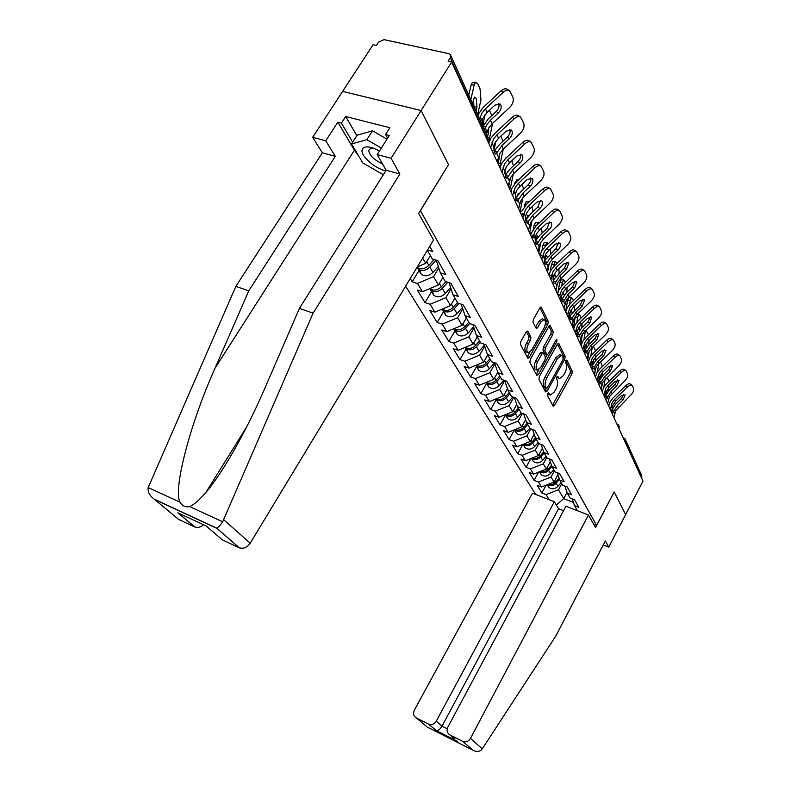 <?xml version="1.0" encoding="UTF-8"?>
<svg xmlns="http://www.w3.org/2000/svg" width="791" height="791" viewBox="0 0 791 791"><rect width="100%" height="100%" fill="white"/><g stroke="black" fill="none" stroke-linecap="round" stroke-linejoin="round"><path stroke-width="1.19" d="M547.688 393.384L547.382 395.352L553.117 406.179L554.61 405.427L571.863 374.094L572.318 371.325L566.9 360.103L565.862 360.577L565.545 362.545L566.257 364.018C567.068 366.411 566.593 369.407 564.823 372.986L563.37 375.606L559.445 378.701L557.675 376.229L556.815 376.911L556.498 378.879L557.23 380.323C558.07 382.696 557.596 385.682 555.816 389.291L554.353 391.931L550.309 395.085L548.578 392.692L547.688 393.384M527.884 331.281L526.223 331.953L520.864 341.376L520.429 344.431L527.943 358.343L529.278 357.344L547.817 324.439L548.272 321.453L541.103 306.997L539.838 307.966L533.441 319.228L532.996 322.283L536.347 328.621L537.633 327.632L540.767 322.085L544.149 319.485C545.978 320.978 545.879 323.944 543.862 328.394L531.631 350.087L528.091 352.756C526.312 351.234 526.43 348.287 528.428 343.907L530.494 340.259L530.939 337.243L527.884 331.281L527.073 331.014M448.596 164.815L421.119 110.532L451.641 61.985L642.984 481.185L625.641 514.585L614.172 491.933L596.602 525.412L420.456 210.742L448.428 164.775M539.373 376.506L538.938 379.393L545.553 391.901L547.095 391.159L564.725 359.351L565.179 356.523L558.624 343.264L557.398 344.223L539.373 376.506M536.782 375.339L529.881 362.288L530.316 359.322L548.806 326.485L550.052 325.516L553.196 331.676L552.751 334.623L545.375 347.773L544.92 350.71L547.105 354.744L548.371 353.765L555.984 340.16L556.844 339.487L556.745 341.732L538.374 374.608L536.782 375.339M405.625 286.204L535.645 494.444M596.602 525.412L593.675 524.275M427.545 249.956L432.697 251.518L429.731 246.337M427.348 250.292L432.341 258.964L437.917 260.674L445.857 274.566L440.35 272.855L445.363 281.547L450.83 283.267L458.385 296.487L452.976 294.766L457.752 303.042L463.111 304.762L470.309 317.359L464.999 315.629L469.547 323.519L474.818 325.249L481.67 337.253L476.469 335.522L480.809 343.047L485.971 344.787L492.516 356.237L487.414 354.506L491.557 361.705L496.629 363.435L502.888 374.38L497.865 372.65L501.83 379.532L506.813 381.262L512.795 391.733L507.871 390.003L511.658 396.588L516.553 398.318L522.287 408.344L517.443 406.623L521.081 412.922L525.886 414.652L531.374 424.263L526.618 422.542L530.108 428.584L534.835 430.304L540.095 439.529L535.418 437.809L538.77 443.613L543.417 445.323L548.47 454.182L543.872 452.472L547.085 458.048L551.653 459.749L556.508 468.252L551.989 466.552L555.074 471.911L559.573 473.611L564.24 481.788L559.791 480.097L562.757 485.249L567.187 486.94L571.685 494.81L567.295 493.129L570.163 498.083L574.513 499.764L578.844 507.347L574.533 505.667L577.45 510.729M549.152 499.704L546.057 494.622L558.495 489.738L561.808 483.598M546.106 485.16L541.855 492.991L546.057 494.622M541.855 492.991L537.178 485.367L541.41 486.999L538.374 482.016L551.04 477.022L554.422 470.783M538.631 472.108L534.113 480.384L538.374 482.016M534.113 480.384L529.258 472.464L533.559 474.106L530.405 468.934L543.298 463.823L546.759 457.485M530.88 458.543L526.074 467.283L530.405 468.934M526.074 467.283L521.032 459.067L525.402 460.718L522.129 455.339L535.26 450.109L538.819 443.632M522.841 444.443L517.729 453.688L522.129 455.339M517.729 453.688L512.489 445.145L516.928 446.796L513.517 441.21L526.905 435.861L530.791 428.831M514.407 429.938L509.048 439.549L513.517 441.21M509.048 439.549L503.6 430.67L508.109 432.331L504.569 426.507L518.204 421.03L522.446 413.416M505.508 415.067L500.021 424.846L504.569 426.507M500.021 424.846L494.345 415.591L498.933 417.262L495.245 411.201L509.147 405.585L513.784 397.339M496.244 399.593L490.628 409.53L495.245 411.201M490.628 409.53L484.715 399.9L489.382 401.571L485.526 395.253L499.714 389.488L504.727 380.629M486.594 383.477L480.829 393.582L485.526 395.253M480.829 393.582L474.669 383.536L479.415 385.207L475.401 378.622L489.866 372.709L494.929 363.84M476.538 366.668L470.625 376.941L475.401 378.622M470.625 376.941L464.188 366.46L469.014 368.131L464.821 361.25L479.593 355.179L484.695 346.31M466.028 349.118L459.966 359.579L464.821 361.25M459.966 359.579L453.243 348.623L458.147 350.304L453.767 343.106L468.855 336.867L474.007 328.018M455.062 330.786L448.823 341.435L453.767 343.106M448.823 341.435L441.793 329.985L446.796 331.656L442.209 324.132L457.623 317.715L462.804 308.885M443.583 311.624L437.176 322.461L442.209 324.132M437.176 322.461L429.82 310.477L434.912 312.148L430.116 304.268L445.857 297.663L451.078 288.873M431.579 291.563L424.985 302.597L430.116 304.268M424.985 302.597L417.272 290.04L422.463 291.701L417.43 283.445L433.537 276.642L438.768 267.912M418.993 270.542L412.21 281.774L417.43 283.445M412.21 281.774L410.242 278.57M422.641 258.064L425.736 263.334L430.403 255.592M436.286 260.17L440.35 272.855M417.292 266.913L425.736 263.334M433.537 276.642L438.422 284.978L442.96 277.384M449.08 282.723L452.976 294.766M422.463 291.701L438.422 284.978M445.857 297.663L450.524 305.613L454.934 298.158M461.272 304.169L464.999 315.629M434.912 312.148L450.524 305.613M457.623 317.715L462.073 325.309L466.364 317.982M472.889 324.617L476.469 335.522M446.796 331.656L462.073 325.309M468.855 336.867L473.107 344.125L477.28 336.926M483.973 344.115L487.414 354.506M458.147 350.304L473.107 344.125M479.593 355.179L483.667 362.13L487.721 355.05M494.563 362.733L497.865 372.65M469.014 368.131L483.667 362.13M489.866 372.709L493.762 379.354L497.757 372.334M504.688 380.52L507.871 390.003M479.415 385.207L493.762 379.354M499.714 389.488L503.452 395.866L507.456 388.767M514.387 397.547L517.443 406.623M489.382 401.571L503.452 395.866M509.147 405.585L512.736 411.696L516.741 404.537M523.682 413.861L526.618 422.542M498.933 417.262L512.736 411.696M518.204 421.03L521.645 426.893L525.649 419.685M532.59 429.493L535.418 437.809M508.109 432.331L521.645 426.893M526.905 435.861L530.207 441.497L534.212 434.249M541.133 444.493L543.872 452.472M516.928 446.796L530.207 441.497M535.26 450.109L538.444 455.537L542.428 448.26M549.35 458.889L551.989 466.552M525.402 460.718L538.444 455.537M543.298 463.823L546.363 469.043L550.338 461.746M557.25 472.731L559.791 480.097M533.559 474.106L546.363 469.043M551.04 477.022L553.987 482.055L557.942 474.738M564.843 486.04L567.295 493.129M541.41 486.999L553.987 482.055M641.659 478.268L624.93 441.635M625.404 439.677L641.689 475.49L641.857 477.893M558.495 489.738L563.706 498.627L573.376 502.364M567.048 492.398L563.706 498.627L556.34 505.024M572.16 498.854L574.533 505.667M358.719 156.074L354.427 150.231L337.846 122.19L325.763 140.808L312.663 137.298L342.612 91.4L421.119 110.532L448.507 164.647L418.597 213.451L433.557 240.019L250.203 543.209C247.197 547.441 243.588 548.984 239.396 547.847L216.774 528.151C218.276 527.389 220.254 525.273 222.686 521.793L313.088 313.147L399.89 174.01L391.09 158.289L421.119 110.532L342.612 91.4L373.095 44.701L376.417 45.433L378.612 42.061L384.011 39.629L448.813 53.669L450.306 54.49L450.287 57.703L448.092 61.204L451.641 61.985M547.599 393.562L548.568 394.482M559.445 378.701L556.686 377.159M552.553 405.121L570.014 373.471L570.469 370.712L565.713 360.884M544.91 387.758L546.512 388.43L547.412 387.738L562.925 359.776L563.301 355.901L557.536 343.996M544.999 390.853L546.393 388.391M544.455 387.6L543.644 386.077C542.755 383.684 543.229 380.649 545.048 376.971L555.747 357.769L559.662 354.684L561.551 355.297L563.241 357.789M561.551 355.297L557.635 358.392L546.937 377.614C545.118 381.292 544.643 384.337 545.533 386.73L546.334 388.252M548.944 326.258L551.278 331.063L553.196 331.676M547.105 354.744L544.89 353.824L543.002 350.077L543.447 347.14L550.823 334L551.278 331.063M547.204 354.764L545.543 357.73M538.829 369.723L536.466 373.965L538.374 374.608M537.662 361.507C535.725 365.749 535.586 368.606 537.257 370.079L540.737 367.42L544.95 359.885L545.394 356.978L543.199 352.944L541.924 353.923L537.662 361.507L535.744 360.864C533.806 365.096 533.668 367.953 535.339 369.437L537.257 370.079M543.199 352.944L541.281 352.311L539.996 353.29L541.924 353.923M535.744 360.864L539.996 353.29M528.091 352.756L526.134 352.104C524.354 350.581 524.473 347.635 526.47 343.264L528.536 339.616L528.981 336.6L526.42 331.627M544.149 319.485L542.201 318.862L538.809 321.462L540.767 322.085M535.497 327.286L538.809 321.462M545.147 325.111L546.324 320.839L539.976 307.739M527.103 357.048L529.802 352.321M608.022 391.486L608.615 387.669M608.813 381.559L607.27 377.03M603.82 387.274L605.095 379.156M606.677 390.418L606.529 393.602L605.639 393.592M601.635 386.087L601.101 389.429M547.412 484.646C550.447 486.396 553.354 485.921 556.122 483.222L559.494 479.247M547.51 485.239L548.736 487.286C551.782 489.55 554.847 489.224 557.942 486.327L561.185 482.51M548.114 484.369C550.912 485.209 553.393 484.497 555.549 482.243L559.099 478.08M612.105 410.707L612.382 406.169L615.536 401.344L621.212 395.816L625.157 394.927L623.011 399.949L617.356 405.447L612.896 412.526M615.536 401.344L614.676 399.406L627.401 387.026C629.517 385.118 631.129 384.594 632.236 385.464L633.611 388.539C634.056 390.418 633.116 392.603 630.803 395.085L615.803 410.519L613.915 417.48M612.016 409.669L615.685 404.102L621.331 398.605L623.595 394.333M614.676 399.406L612.244 402.599L610.326 409.619M608.655 405.971L610.098 401.868L612.995 398.061L625.711 385.692C627.827 383.783 629.438 383.259 630.546 384.129L631.94 385.227M379.482 150.982L373.807 148.293C366.945 145.989 363.039 146.553 362.07 149.974C360.548 156.025 375.389 168.938 385.83 170.787M373.846 148.312L370.702 148.332L368.735 150.27C369.377 155.382 373.965 159.901 382.498 163.836M383.348 174.752L362.772 162.926L351.55 143.932L357.146 135.212L372.502 130.812L386.977 139.137M351.55 143.932L366.836 139.681L381.351 148.026M372.502 130.812L366.836 139.681M482.253 748.859L481.333 749.967C479.158 751.796 476.409 751.915 473.077 750.313L462.854 741.464C465.998 742.462 468.529 741.444 470.467 738.418L482.253 748.859L555.846 635.974L605.323 541.004L608.744 547.115L625.641 514.585L614.212 492.012L595.544 527.577L588.464 515.02L470.467 738.418M603.276 544.93L608.744 547.115M563.578 510.689L558.575 508.732L554.353 501.731L532.452 493.198L414.336 710.189C412.872 713.531 413.515 716.102 416.254 717.902L428.771 724.22C431.837 725.199 434.328 724.2 436.266 721.214L442.011 726.158C440.221 729.164 438.352 730.657 436.405 730.657L428.514 724.101M554.353 501.731L436.266 721.214M588.464 515.02L565.951 506.25L447.894 727.058C446.44 730.469 447.133 733.099 449.96 734.948L462.577 741.325M558.575 508.732L442.011 726.158L447.251 728.798M449.96 734.948L454.865 739.15M325.763 140.808L335.305 156.341L248.76 290.841L235.856 286.362L148.194 487.553C147.541 491.695 149.529 495.542 154.146 499.101L178.657 519.42L194.537 526.855L177.846 512.786L181.544 514.506M248.76 290.841L215.033 368.171C190.374 423.017 172.853 489.441 180.032 502.186C182.306 506.022 185.47 507.476 189.543 506.556C193.716 504.974 199.164 500.268 205.887 492.437C223.25 472.454 248.117 427.437 265.104 387.649L299.413 308.401L386.166 170.253L377.208 154.571L389.301 135.459L385.563 134.5L389.854 127.727L345.707 116.495L341.425 123.109L352.657 142.202M335.305 156.341L322.342 152.801L312.663 137.298M235.856 286.362L322.342 152.801M239.02 547.688L222.469 539.937L206.174 525.966L177.846 512.786M391.09 158.289L377.208 154.571M337.846 122.19L341.425 123.109M399.89 174.01L386.166 170.253M313.088 313.147L299.413 308.401M203.534 524.74C200.667 527.202 197.78 527.953 194.863 527.004L194.537 526.855M387.59 138.168L385.563 134.5M345.707 116.495L356.85 135.676M601.783 376.476L602.416 372.482M602.366 366.5L600.567 361.902M598.787 363.623L598.134 364.285M597.442 371.908L598.658 364.295M600.191 375.399L600.201 378.671M595.633 368.181L594.525 375.023M539.61 471.713C542.705 473.591 545.691 473.137 548.598 470.338L551.94 466.413M539.887 472.494L541.123 474.57C544.208 476.844 547.332 476.508 550.477 473.562L553.789 469.676M540.293 471.446C543.17 472.375 545.741 471.663 548.005 469.32L551.525 465.207M595.316 360.914L595.949 356.761M595.623 350.897L593.428 346.359M592.419 347.318L591.935 349.187L590.62 349.187M590.828 355.999L591.935 349.187M593.428 359.865L593.596 363.138M589.137 351.382L587.703 360.073M531.512 458.286C534.657 460.303 537.742 459.858 540.777 456.961L544.168 452.996M531.967 459.264L533.223 461.361C536.347 463.664 539.521 463.308 542.735 460.313L546.116 456.358M532.175 458.029C535.131 459.047 537.791 458.335 540.164 455.913L543.654 451.839M588.603 344.747L589.186 340.456M588.573 334.722L586.24 330.668L584.954 333.515L582.838 333.525M583.956 339.487L584.954 333.515M586.368 343.808L586.704 347.071M582.364 334.197L580.624 344.56M523.108 444.334C526.292 446.49 529.476 446.065 532.659 443.059L536.12 439.035M523.741 445.521L525.006 447.647C528.19 449.97 531.414 449.595 534.686 446.539L538.137 442.525M523.741 444.087C526.776 445.195 529.535 444.493 532.017 441.971L535.487 437.937M581.652 327.949L582.127 323.539M577.193 314.393L579.002 314.383L580.001 315.273L581.177 317.962M579.002 314.383L577.707 317.231L575.186 317.25L573.267 328.433M576.837 322.342L577.707 317.231M578.972 327.177L579.516 330.411M575.186 317.25L575.354 316.42M515.02 430.353L516.474 433.389L514.348 429.829C517.601 432.123 520.883 431.718 524.215 428.613L527.755 424.51M516.474 433.389C519.697 435.732 522.989 435.347 526.331 432.232L529.851 428.149M514.961 429.582C518.075 430.798 520.943 430.096 523.553 427.476L527.093 423.373M574.434 310.468L574.741 305.959M571.478 297.446L570.163 300.293L567.602 300.323L568.917 297.485L571.478 297.446L573.475 300.511M569.431 304.505L570.163 300.293M571.201 309.983L572.022 313.127M567.602 300.323L565.605 311.664M505.261 414.711L505.35 414.8C508.633 417.173 511.995 416.758 515.425 413.574L519.044 409.402M506.121 415.413L507.595 418.558C510.867 420.921 514.219 420.515 517.63 417.341L521.368 413.031M505.835 414.484C509.028 415.809 511.995 415.117 514.733 412.398L518.362 408.215M605.659 396.321L605.985 391.99L609.189 387.086L614.983 381.46L619.017 380.609L616.842 385.751L611.087 391.337L607.399 397.557L606.262 398.318M609.189 387.086L608.299 385.079L621.281 372.492C623.427 370.554 625.068 370.04 626.205 370.93L627.649 374.143C628.113 376.081 627.164 378.316 624.801 380.847L609.515 396.528L607.577 403.598M605.609 395.727L609.386 389.983L615.141 384.396L617.445 379.967M608.299 385.079L605.827 388.322L603.899 395.193M602.169 391.753L603.642 387.59L606.588 383.714L619.561 371.137C621.706 369.209 623.348 368.695 624.495 369.585L625.899 370.692M598.985 381.44L599.331 377.267L602.613 372.284L608.516 366.569L612.639 365.749L610.444 371.019L604.581 376.704L600.033 383.951L599.341 383.24M602.613 372.284L601.684 370.208L614.923 357.394C617.089 355.446 618.77 354.932 619.946 355.841L621.459 359.193C621.944 361.21 620.984 363.504 618.572 366.075L602.989 382.023L600.992 389.192M598.965 381.252L602.861 375.339L608.724 369.664L611.048 365.056M601.684 370.208L599.163 373.5L597.264 380.075M595.425 376.991L596.938 372.769L599.954 368.833L613.173 356.039C615.349 354.091 617.02 353.577 618.206 354.497L619.63 355.594M592.073 366.273L592.429 361.981L595.781 356.919L601.803 351.105L606.025 350.314L603.81 355.723L597.818 361.517L593.972 367.914L593.181 368.843L592.172 367.034M595.781 356.919L594.812 354.754L608.319 341.732C610.514 339.754 612.224 339.24 613.45 340.179L615.032 343.68C615.536 345.766 614.567 348.119 612.115 350.739L598.767 363.642L596.216 366.965L594.17 374.232M592.073 366.223L596.068 360.132L602.05 354.358L604.413 349.573M594.812 354.754L592.232 358.105L590.383 364.364M588.435 361.655L589.977 357.374L593.052 353.369L606.549 340.357C608.744 338.39 610.454 337.876 611.68 338.825L613.124 339.932M588.672 340.951L594.822 335.028L598.876 333.851L596.908 339.833L590.798 345.726L586.062 353.132L585.35 352.499L584.875 347.852L586.052 344.352L588.672 340.951L587.673 338.696L585.043 342.108L583.214 348.06M587.673 338.696L601.447 325.437C603.681 323.45 605.431 322.936 606.687 323.905L608.348 327.563C608.882 329.718 607.903 332.141 605.402 334.811L591.787 347.941L589.176 351.313L587.07 358.689M584.905 350.601L589.028 344.332L595.129 338.459L597.512 333.486M581.158 345.726L582.74 341.366L585.884 337.312L599.647 324.063C601.882 322.075 603.632 321.561 604.888 322.53L606.351 323.648M581.286 324.34L587.565 318.318L591.708 317.142L589.73 323.311L583.501 329.303L578.666 336.798L577.895 336.126L577.41 331.36L578.607 327.8L581.286 324.34L580.248 321.996L577.559 325.467L575.759 331.142M580.248 321.996L594.308 308.5C596.572 306.493 598.352 305.979 599.657 306.967L601.407 310.794C601.961 313.038 600.972 315.52 598.421 318.249L584.519 331.607L581.86 335.038L579.694 342.523M577.46 334.356L581.692 327.909L587.921 321.927L590.333 316.756M573.594 329.145L575.215 324.725L578.429 320.592L592.479 307.116C594.743 305.108 596.523 304.594 597.828 305.593L599.311 306.7M564.092 308.352L564.517 305.969M566.92 292.245L567.018 287.677M563.647 279.836L562.322 282.674L559.712 282.713L561.037 279.885L563.647 279.836L565.456 282.338M561.739 285.937L562.322 282.674M562.965 292.294L564.181 295.172M561.57 299.324L561.62 295.557M559.712 282.713L558.05 291.919M495.789 398.971L496.016 399.208C499.348 401.591 502.769 401.166 506.28 397.913L509.977 393.661M496.857 399.86L498.35 403.113C501.682 405.496 505.083 405.071 508.573 401.838L512.786 396.983M496.323 398.753C499.596 400.206 502.68 399.514 505.558 396.687L509.266 392.425M573.594 307.046L580.001 300.916L584.233 299.749L584.569 300.244L582.265 306.117L575.897 312.218L571.764 318.921L570.973 319.801L570.143 319.089L569.629 314.195L570.855 310.566L573.594 307.046L572.516 304.614L569.757 308.134L567.978 313.602M572.516 304.614L586.873 290.861C589.166 288.834 590.986 288.329 592.34 289.338L594.179 293.352C594.763 295.686 593.754 298.237 591.154 301.015L576.965 314.62L574.246 318.111L572.012 325.694M572.338 317.507L569.708 317.428L570.815 314.986L580.426 304.723L582.868 299.344M565.713 311.891L567.384 307.402L570.667 303.2L585.024 289.466C587.308 287.44 589.127 286.935 590.482 287.954L591.984 289.071M556.014 290.633L557.25 283.742M559.059 273.3L558.921 268.653M555.48 261.495L554.155 264.323L551.485 264.382L552.83 261.554L555.48 261.495L557.091 263.393M553.74 266.587L554.155 264.323M553.018 279.371L554.61 274.2L555.984 276.494M553.522 280.657L553.433 277.147M551.485 264.382L550.17 271.57M485.911 382.557L486.277 382.953C489.669 385.355 493.159 384.901 496.738 381.598L500.525 377.267M487.207 383.655L488.719 387.026C492.101 389.429 495.571 388.974 499.131 385.682L503.887 380.244M486.406 382.35C489.767 383.942 492.961 383.259 495.987 380.313L499.783 375.972M565.585 289.041L572.13 282.792L576.461 281.636L576.817 282.169L574.493 288.211L567.987 294.43L563.756 301.233L562.965 302.103L562.065 301.331L561.521 296.299L562.777 292.621L565.585 289.041L564.458 286.5L561.64 290.079L559.86 295.409M564.458 286.5L579.131 272.49C581.454 270.443 583.313 269.939 584.707 270.977L586.645 275.189C587.268 277.601 586.25 280.232 583.59 283.069L569.095 296.922L566.316 300.471L564.023 308.183M561.63 299.749L566.129 293.016L572.625 286.807L575.077 281.21M557.526 293.817L559.227 289.348L562.589 285.076L577.252 271.086C579.566 269.039 581.425 268.545 582.829 269.583L584.351 270.71M547.59 272.183L549.231 263.274M550.803 253.585L550.427 248.849M546.977 242.382L545.632 245.19L542.923 245.269L544.267 242.461L546.977 242.382L548.351 243.608M545.404 246.406L545.632 245.19M544.307 261.376L546.077 255.325L547.392 257.055M545.108 260.674L544.91 258.153M542.923 245.269L541.884 250.796M475.618 365.422L476.133 365.996C479.573 368.418 483.123 367.944 486.791 364.572L490.667 360.162M477.141 366.747L478.674 370.247C482.105 372.66 485.644 372.195 489.283 368.833L494.583 362.792M476.073 365.244C479.494 366.975 482.807 366.302 486.01 363.227L489.886 358.807M557.24 270.265L563.924 263.887L568.343 262.741L568.739 263.324L566.386 269.543L559.731 275.881L555.401 282.792L554.61 283.643L553.641 282.822L553.067 277.651L554.362 273.904L557.24 270.265L556.053 267.615L553.176 271.264L551.347 276.652M556.053 267.615L571.062 253.338C573.406 251.271 575.304 250.767 576.758 251.825L578.804 256.254C579.457 258.766 578.419 261.475 575.71 264.362L560.888 278.481L558.05 282.1L555.687 289.921M556.004 281.349L553.275 281.299L554.442 278.768L564.487 268.129L566.959 262.296M549.112 274.437L550.714 270.532L554.155 266.181L569.144 251.924C571.488 249.857 573.386 249.363 574.839 250.421L576.392 251.558M538.8 252.932L540.826 242.254M542.151 233.019L541.499 228.223M539.185 223.003L538.098 222.449L536.753 225.247L533.984 225.336L533.223 229.291M535.299 242.194L537.188 235.639L538.384 236.816M536.239 240.059L536.031 238.358M533.984 225.336L535.794 222.528M464.881 347.526L465.533 348.287C469.033 350.729 472.652 350.235 476.409 346.794L480.374 342.295M466.641 349.088L468.193 352.727C471.673 355.169 475.282 354.675 479.01 351.253L484.339 345.212M465.276 347.358C468.776 349.256 472.207 348.594 475.589 345.39L479.564 340.891M548.519 250.668L555.361 244.172L559.88 243.035L560.305 243.658C560.859 245.665 560.058 247.801 557.932 250.075L551.129 256.531L545.899 264.372L544.851 263.512L544.248 258.182L545.582 254.366L548.519 250.668L547.293 247.899L544.337 251.607L541.855 259.616M547.293 247.899L562.638 233.345C565.001 231.259 566.939 230.764 568.442 231.842L570.618 236.499C571.3 239.119 570.262 241.898 567.483 244.854L552.336 259.25L549.429 262.928L546.986 270.868M547.313 262.098L544.524 262.058L545.721 259.488L556.004 248.651L558.486 242.57M540.362 254.247L541.835 250.885L545.355 246.456L560.69 231.921C563.054 229.845 564.992 229.35 566.494 230.428L568.086 231.575M529.693 232.554L532.036 220.442M533.075 211.573L532.076 206.738M529.387 201.636L527.824 203.119M526.341 219.76L527.894 215.093L528.912 215.725M526.905 218.652L526.747 217.713M526.401 204.454L524.66 204.523L524.186 206.926M524.66 204.523L526.529 201.735M453.658 328.809L454.459 329.788C458.009 332.25 461.707 331.726 465.543 328.206L469.666 323.559M455.675 330.648L457.238 334.435C460.777 336.887 464.455 336.363 468.272 332.873L473.611 326.841M453.985 328.67C457.554 330.737 461.123 330.094 464.693 326.742L468.766 322.155M539.413 230.191L546.423 223.576L551.03 222.439L551.505 223.131C552.078 225.217 551.278 227.422 549.102 229.746L542.142 236.321L536.812 244.261L535.665 243.341L535.032 237.854L536.407 233.968L539.413 230.191L538.127 227.304L535.102 231.081L532.541 239.218M538.127 227.304L553.838 212.463C556.231 210.366 558.209 209.862 559.761 210.97L562.075 215.864C562.797 218.593 561.739 221.47 558.901 224.486L543.407 239.159L540.421 242.906L537.91 250.965M538.226 241.987L535.388 241.967L536.614 239.357L540.194 234.878L547.135 228.302L549.636 221.964M531.206 233.266L536.16 225.86L551.851 211.039C554.244 208.943 556.221 208.448 557.784 209.546L559.405 210.713M520.33 210.446L522.861 197.72M523.543 189.168L522.169 184.303M515.277 195.07L515.89 192.035M516.948 196.643L518.184 193.617L518.906 193.785M518.698 208.883L519.895 202.872M515.505 182.751L514.743 183.591M514.911 182.78L516.849 180.002M441.922 309.212L442.871 310.438C446.49 312.91 450.257 312.356 454.192 308.767L458.948 303.428M444.216 311.347L445.788 315.293C449.377 317.764 453.134 317.221 457.04 313.651L462.399 307.63M442.179 309.103C445.808 311.357 449.515 310.734 453.292 307.234L457.465 302.558M529.901 208.794L537.069 202.041L541.776 200.904L542.31 201.665C542.913 203.841 542.102 206.115 539.867 208.488L532.748 215.201L527.31 223.23L526.074 222.251L525.402 216.586L526.806 212.641L529.901 208.794L528.546 205.769L525.451 209.615L522.802 217.881M528.546 205.769L544.633 190.621C547.046 188.515 549.063 188.021 550.684 189.138L553.136 194.309C553.898 197.157 552.83 200.123 549.933 203.208L534.063 218.168L531.008 221.984L528.408 230.171M528.734 220.966L525.837 220.966L527.103 218.316L530.761 213.758L537.88 207.044L540.382 200.42M521.605 211.484L526.549 204.315L542.616 189.197C545.029 187.081 547.046 186.587 548.667 187.714L550.338 188.891M510.511 187.556L513.28 174M513.507 165.754L511.787 160.791M504.757 173.783L506.151 167.079M507.14 172.547L508.188 171.093M510.225 178.361L509.533 180.032M508.643 186.646L510.007 180.012M504.935 159.139L506.724 157.271M429.651 288.675L430.739 290.168C434.417 292.66 438.263 292.077 442.298 288.408L447.765 282.308M432.212 291.137L433.794 295.261C437.443 297.752 441.279 297.169 445.284 293.52L450.643 287.538M429.82 288.606C433.498 291.058 437.344 290.455 441.358 286.807L445.916 281.725M519.934 186.389L527.281 179.498L532.086 178.371L532.679 179.201C533.322 181.475 532.501 183.828 530.217 186.251L522.92 193.103L517.373 201.221L516.019 200.172L515.317 194.339L516.77 190.305L519.934 186.389L518.52 183.225L515.346 187.151L512.608 195.545M518.52 183.225L535.003 167.771C537.435 165.645 539.492 165.151 541.173 166.278L543.793 171.746C544.594 174.722 543.516 177.787 540.55 180.941L524.304 196.208L521.17 200.093L518.481 208.409M515.712 199.322L517.146 196.297L520.903 191.649L528.19 184.807C530.415 182.454 531.245 180.14 530.692 177.876M511.49 188.881L516.493 181.762L532.946 166.337C535.388 164.212 537.445 163.717 539.116 164.854L540.846 166.051M500.159 163.984L503.254 149.202M502.938 141.243L500.891 136.121M493.871 150.804L495.888 141.332M499.764 153.632L499.507 156.786L498.439 156.845M498.35 162.274L499.507 156.786M416.946 267.487L418.024 268.92C421.761 271.432 425.687 270.809 429.82 267.071L436.098 260.11M419.645 269.958L421.217 274.259C424.935 276.761 428.851 276.158 432.954 272.43L438.313 266.488M417.065 267.289C420.802 269.751 424.727 269.118 428.841 265.38L434.13 259.507M509.493 162.926L517.027 155.886L521.931 154.759L522.594 155.669C523.266 158.052 522.436 160.484 520.102 162.966L512.627 169.956L506.972 178.163L505.498 177.046L504.757 171.014L506.24 166.911L509.493 162.926L508.02 159.604L504.757 163.599L501.919 172.131M508.02 159.604L524.908 143.824C527.36 141.698 529.456 141.194 531.196 142.331L534.004 148.125C534.854 151.229 533.757 154.403 530.721 157.627L514.071 173.219L510.857 177.174L508.079 185.618M505.231 176.344L506.724 173.229L510.571 168.493L518.036 161.512C520.359 159.05 521.19 156.638 520.537 154.255M500.485 166.239L502.058 162.906L505.953 158.141L522.821 142.38C525.273 140.254 527.37 139.76 529.11 140.897L530.899 142.133M488.551 142.835L492.605 123.327M491.775 115.585L489.461 110.226M482.668 125.69L485.13 114.487M488.7 127.924L488.502 132.443L486.811 132.542M487.612 136.566L488.502 132.443M498.548 138.306L506.27 131.118L511.273 129.991L512.014 130.999C512.736 133.491 511.896 136.003 509.493 138.544L501.83 145.692L496.066 153.978L494.454 152.792L493.673 146.553L495.206 142.38L498.548 138.306L496.995 134.816L493.643 138.9L490.707 147.561M496.995 134.816L514.318 118.699C516.79 116.574 518.916 116.069 520.725 117.206L523.741 123.356C524.641 126.609 523.533 129.882 520.419 133.185L503.353 149.104L500.05 153.138L497.173 161.72M494.237 152.238L495.789 149.044L499.744 144.229L507.397 137.09C509.79 134.549 510.63 132.038 509.908 129.546L509.879 129.487M488.759 143.309L490.895 138.217L494.889 133.353L512.192 117.256C514.664 115.13 516.79 114.636 518.599 115.773L520.468 117.038M477.655 114.665L480.948 99.903L480.038 88.879L477.853 83.935L475.5 82.195L474.205 84.775L471.09 85.003L468.776 95.138M470.833 99.656L474.205 84.775M472.504 103.324L474.471 97.095L476.251 98.4L476.963 106.904L474.214 107.082M476.024 111.076L476.963 106.904M473.967 106.548L473.413 99.29M471.09 85.003L472.385 82.432L473.354 82.353M482.124 124.484L482.54 118.699L487.048 112.46L494.978 105.114L500.07 103.987L500.911 105.094C501.672 107.705 500.822 110.305 498.37 112.915L490.499 120.212L487.098 124.345L485.249 127.964L484.013 128.636M487.048 112.46L485.427 108.792L503.205 92.32C505.676 90.184 507.842 89.69 509.711 90.817L512.963 97.352C513.913 100.764 512.795 104.155 509.612 107.536L492.101 123.801L488.7 127.915L486.435 133.966M482.955 126.323L488.373 118.749L496.234 111.452C498.686 108.851 499.526 106.251 498.765 103.651L498.696 103.483M485.427 108.792L481.976 112.955L479.653 119.065M477.794 114.962L483.281 107.319L501.039 90.876C503.511 88.75 505.676 88.246 507.545 89.383L509.523 90.698M623.041 437.482L624.979 438.748L625.147 441.23L624.336 440.32M487.909 141.431L488.225 140.907L450.287 57.703M488.274 142.232L488.176 137.812L450.83 55.637M618.137 426.745L618.869 428.336M611.71 412.665L612.461 414.296M605.036 398.041L605.817 399.702M598.095 382.844L598.896 384.574M590.877 367.024L591.708 368.833M583.362 350.561L584.223 352.45M575.541 333.416L576.431 335.374M567.374 315.53L568.314 317.577M558.851 296.862L559.83 299.008M549.953 277.364L550.971 279.599M540.649 256.976L541.716 259.319M539.788 254.02L539.294 254.01M530.909 235.639L532.027 238.081M530.029 232.643L529.535 232.623M520.696 213.273L521.872 215.834M519.816 210.248L519.301 210.218M509.987 189.81L511.213 192.5M509.088 186.755L508.573 186.716M498.735 165.171L500.001 166.743L500.031 167.999M497.826 162.086L497.312 162.026M547.639 393.641L549.508 394.284M556.726 377.228L558.594 377.861M570.469 370.712L572.318 371.325M570.014 373.471L571.863 374.094M552.761 404.784L554.61 405.427M558.199 343.324L558.93 343.561M563.301 355.901L565.179 356.523M563.261 358.867L564.725 359.351M545.217 390.507L547.095 391.159M555.747 357.769L557.635 358.392M545.048 376.971L546.937 377.614M543.644 386.077L545.533 386.73M549.597 325.595L550.388 325.843M550.823 334L552.751 334.623M543.447 347.14L545.375 347.773M543.002 350.077L544.92 350.71M544.89 353.824L546.808 354.457M555.361 341.277L556.745 341.732M528.981 336.6L530.939 337.243M528.536 339.616L530.494 340.259M526.47 343.264L528.428 343.907M535.675 327.009L537.633 327.632M540.619 307.086L541.469 307.343M546.324 320.839L548.272 321.453M545.869 323.826L547.817 324.439M527.33 356.692L529.278 357.344M556.122 483.222L557.942 486.327M554.689 480.76L555.549 482.243M614.676 413.624L613.747 411.577M612.046 407.82L611.107 405.734M618.206 407.345L617.356 405.447M627.401 387.026L625.711 385.692M623.011 399.949L621.331 398.605M612.046 410.134L614.231 410.252M416.254 717.902L427.12 726.978L472.702 750.095M457.445 741.365L436.256 730.617M148.194 487.553L180.032 502.186M189.543 506.556L222.686 521.793M216.546 528.22L155.006 499.665M223.784 519.796L250.203 543.209M354.427 150.231L215.033 368.171M548.598 470.338L550.477 473.562M547.075 467.738L548.005 469.32M599.796 379.383L598.955 379.373M540.777 456.961L542.735 460.313M539.165 454.212L540.164 455.913M592.746 364.641L592.014 364.631M532.659 443.059L534.686 446.539M530.959 440.152L532.017 441.971M585.419 349.335L584.826 349.335M524.215 428.613L526.331 432.232M522.406 425.518L523.553 427.476M515.425 413.574L517.63 417.341M513.517 410.302L514.733 412.398M608.368 399.682L607.399 397.557M605.639 393.661L604.66 391.505M611.967 393.315L611.087 391.337M621.281 372.492L619.561 371.137M616.842 385.751L615.141 384.396M605.639 396.103L607.893 396.222M601.813 385.227L600.814 383.012M598.975 378.968L597.966 376.724M605.491 378.76L604.581 376.704M614.923 357.394L613.173 356.039M610.444 371.019L608.724 369.664M599.054 381.559L601.318 381.667M595.01 370.208L593.972 367.914M592.063 363.712L591.006 361.378M598.767 363.642L597.818 361.517M608.319 341.732L606.549 340.357M603.81 355.723L602.05 354.358M592.113 366.451L594.486 366.549M587.94 354.605L586.863 352.222M584.875 347.852L583.778 345.43M591.787 347.941L590.798 345.726M601.447 325.437L599.647 324.063M596.908 339.833L595.129 338.459M584.925 350.749L587.397 350.838M580.584 338.38L579.467 335.898M577.41 331.36L576.263 328.838M584.519 331.607L583.501 329.303M594.308 308.5L592.479 307.116M589.73 323.311L587.921 321.927M577.47 334.425L580.021 334.504M506.28 397.913L508.573 401.838M504.253 394.442L505.558 396.687M572.941 321.502L571.764 318.921M569.629 314.195L568.432 311.565M576.965 314.62L575.897 312.218M586.873 290.861L585.024 289.466M582.265 306.117L580.426 304.723M496.738 381.598L499.131 385.682M494.593 377.91L495.987 380.313M564.972 303.922L563.756 301.233M561.521 296.299L560.275 293.56M569.095 296.922L567.987 294.43M579.131 272.49L577.252 271.086M574.493 288.211L572.625 286.807M561.659 299.74L564.339 299.809M486.791 364.572L489.283 368.833M484.507 360.656L486.01 363.227M556.666 285.6L555.401 282.792M553.067 277.651L551.772 274.793M560.888 278.481L559.731 275.881M571.062 253.338L569.144 251.924M566.386 269.543L564.487 268.129M476.409 346.794L479.01 351.253M473.977 342.632L475.589 345.39M548.005 266.478L546.68 263.551M544.248 258.182L542.893 255.196M552.336 259.25L551.129 256.531M562.638 233.345L560.69 231.921M557.932 250.075L556.004 248.651M465.543 328.206L468.272 332.873M462.962 323.786L464.693 326.742M538.968 246.515L537.573 243.46M535.032 237.854L533.618 234.729M543.407 239.159L542.142 236.321M553.838 212.463L551.851 211.039M549.102 229.746L547.135 228.302M454.192 308.767L457.04 313.651M451.443 304.07L453.292 307.234M529.505 225.653L528.062 222.449M525.402 216.586L523.919 213.323M534.063 218.168L532.748 215.201M544.633 190.621L542.616 189.197M539.867 208.488L537.88 207.044M442.298 288.408L445.284 293.52M439.371 283.405L441.358 286.807M519.618 203.831L518.105 200.479M515.317 194.339L513.764 190.918M524.304 196.208L522.92 193.103M535.003 167.771L532.946 166.337M530.217 186.251L528.19 184.807M515.851 198.986L518.797 198.976M429.82 267.071L432.954 272.43M426.705 261.732L428.841 265.38M509.256 180.961L507.674 177.451M504.757 171.014L503.125 167.435M514.071 173.219L512.627 169.956M524.908 143.824L522.821 142.38M520.102 162.966L518.036 161.512M505.38 175.968L508.395 175.938M498.399 156.994L496.728 153.306M493.673 146.553L491.962 142.795M503.353 149.104L501.83 145.692M514.318 118.699L512.192 117.256M509.493 138.544L507.397 137.09M494.405 151.832L497.48 151.773M486.999 131.84L485.249 127.964M482.026 120.865L480.236 116.91M492.101 123.801L490.499 120.212M503.205 92.32L501.039 90.876M498.37 112.915L496.234 111.452M483.034 126.491L486.02 126.412M619.046 427.99L619.264 426.319M618.809 425.172L617.425 424.095M612.639 413.95L612.867 412.249M612.412 411.093L610.988 409.985M605.995 399.376L606.222 397.646M605.758 396.459L604.294 395.332M599.084 384.218L599.321 382.468M598.846 381.252L597.334 380.095M591.895 368.468L592.133 366.678M591.658 365.442L590.096 364.255M584.411 352.054L584.658 350.245M584.173 348.979L582.562 347.753M576.619 334.969L576.876 333.12M576.382 331.834L574.711 330.569M568.492 317.151L568.749 315.263M568.254 313.958L566.524 312.653M560.008 298.553L560.275 296.635M559.771 295.3L557.971 293.955M551.149 279.124L551.416 277.166M550.912 275.812L549.033 274.418M541.884 258.815L542.161 256.818M539.225 253.852L541.647 255.434M532.185 237.557L532.472 235.52M529.466 232.485L531.947 234.096M522.03 215.281L522.317 213.194M519.252 210.099L521.793 211.751M511.372 191.916L511.658 189.781M508.524 186.617L511.134 188.307M500.179 167.385L500.476 165.19M497.272 161.947L499.942 163.697M488.413 141.579L488.709 139.335M548.45 394.432L550.309 395.085M544.633 387.778L546.512 388.43M547.204 484.725L548.736 487.286M428.771 724.22L436.405 730.657M457.218 741.226L436.355 730.647M462.854 741.464L473.077 750.313M246.515 427.199L205.887 492.437M194.863 527.004L178.4 513.122M216.694 528.18L239.396 547.847M216.774 528.151L154.146 499.101M539.452 471.782L541.123 474.57M531.404 458.335L533.223 461.361M523.039 444.364L525.006 447.647M585.498 330.668L586.24 330.668M505.35 414.8L507.595 418.558M496.016 399.208L498.35 403.113M486.277 382.953L488.719 387.026M476.133 365.996L478.674 370.247M465.533 348.287L468.193 352.727M535.339 222.548L538.098 222.449M454.459 329.788L457.238 334.435M526.015 201.754L528.823 201.636M442.871 310.438L445.788 315.293M516.266 180.032L518.451 179.933M430.739 290.168L433.794 295.261M506.062 157.31L506.883 157.271M418.024 268.92L421.217 274.259M506.428 178.163L506.972 178.163M495.443 153.988L496.066 153.978M472.385 82.432L475.5 82.195M483.993 128.597L484.626 128.577"/></g></svg>
